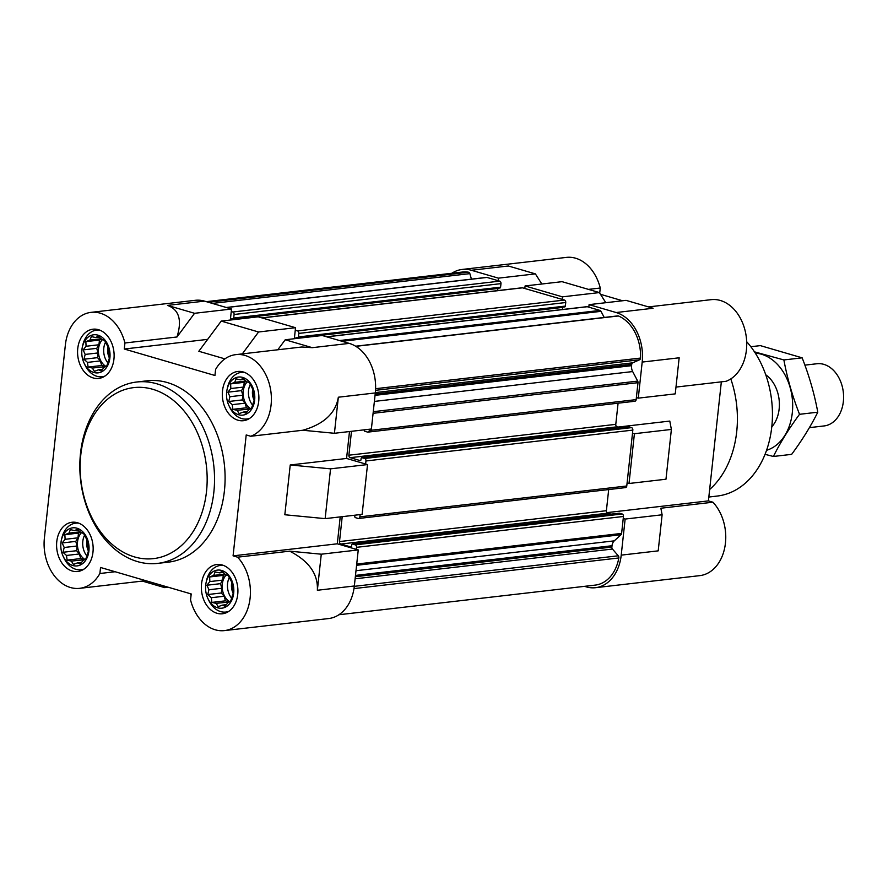 <?xml version="1.0" encoding="UTF-8"?>
<svg xmlns="http://www.w3.org/2000/svg" width="888" height="888" viewBox="0 0 888 888"><rect width="100%" height="100%" fill="white"/><g stroke="black" fill="none" stroke-linecap="round" stroke-linejoin="round"><path stroke-width="1.33" d="M221.711 570.473A19.17 14.064 -96.6 0 0 206.105 582.55A19.17 14.064 -96.6 0 0 207.959 598.656A19.17 14.064 -96.6 0 0 231.668 600.432A19.17 14.064 -96.6 0 0 221.711 570.473M219.436 572.871L222.022 571.495L225.563 574.658L228.371 575.779L232.501 583.627L233.311 592.94L230.591 601.231L227.994 602.608L225.053 606.26L222.244 605.139L218.204 606.693L216.128 603.352L211.866 602.408L211.266 597.724L207.725 594.549L208.969 589.754L206.915 585.236L209.857 581.585L209.646 576.956L213.686 575.402L215.174 571.928L219.436 572.871L223.143 572.438M242.69 377.422A19.17 14.064 -96.6 0 0 227.073 389.499A19.17 14.064 -96.6 0 0 228.938 405.605A19.17 14.064 -96.6 0 0 252.636 407.381A19.17 14.064 -96.6 0 0 242.69 377.422M240.415 379.82L243.001 378.432L246.531 381.607L249.339 382.717L253.469 390.576L254.279 399.889L251.559 408.169L248.973 409.557L246.032 413.198L243.223 412.088L239.172 413.63L237.096 410.3L232.834 409.346L232.234 404.662L228.704 401.498L229.948 396.703L227.894 392.185L230.836 388.533L230.614 383.894L234.665 382.351L236.141 378.865L240.415 379.82L244.111 379.387M97.924 335.153A19.17 14.064 -96.6 0 0 82.318 347.23A19.17 14.064 -96.6 0 0 84.171 363.325A19.17 14.064 -96.6 0 0 107.881 365.112A19.17 14.064 -96.6 0 0 97.924 335.153M95.649 337.54L98.235 336.164L101.776 339.338L104.584 340.448L108.713 348.307L109.524 357.62L106.804 365.9L104.207 367.277L101.265 370.929L98.468 369.819L94.417 371.362L92.341 368.032L88.079 367.077L87.479 362.393L83.938 359.229L85.181 354.423L83.128 349.916L86.069 346.264L85.859 341.625L89.899 340.082L91.386 336.596L95.649 337.54L99.356 337.118M76.956 528.205A19.17 14.064 -96.6 0 0 61.339 540.281A19.17 14.064 -96.6 0 0 63.203 556.388A19.17 14.064 -96.6 0 0 86.902 558.164A19.17 14.064 -96.6 0 0 76.956 528.205M74.681 530.602L77.267 529.226L80.797 532.389L83.605 533.51L87.734 541.358L88.556 550.671L85.825 558.963L83.239 560.339L80.297 563.991L77.489 562.87L73.449 564.424L71.362 561.083L67.1 560.139L66.5 555.455L62.97 552.281L64.214 547.485L62.16 542.968L65.102 539.316L64.88 534.687L68.931 533.133L70.407 529.648L74.681 530.602L78.377 530.169M99.7 330.103A23.477 17.227 -96.6 0 0 96.67 330.092A23.477 17.227 -96.6 0 0 82.728 345.343L82.318 347.23M84.171 363.325L85.004 365.068A23.477 17.227 -96.6 0 0 102.065 376.734A23.477 17.227 -96.6 0 0 105.017 376.035M244.466 372.372A23.477 17.227 -96.6 0 0 241.436 372.361A23.477 17.227 -96.6 0 0 227.483 387.612L227.073 389.499M228.938 405.605L229.77 407.337A23.477 17.227 -96.6 0 0 246.831 419.003A23.477 17.227 -96.6 0 0 249.772 418.304M223.487 565.434A23.477 17.227 -96.6 0 0 220.457 565.423A23.477 17.227 -96.6 0 0 206.516 580.674L206.105 582.55M207.959 598.656L208.791 600.399A23.477 17.227 -96.6 0 0 225.852 612.054A23.477 17.227 -96.6 0 0 228.804 611.355M78.732 523.165A23.477 17.227 -96.6 0 0 75.702 523.154A23.477 17.227 -96.6 0 0 61.749 538.394L61.339 540.281M63.203 556.388L64.036 558.13A23.477 17.227 -96.6 0 0 81.097 569.785A23.477 17.227 -96.6 0 0 84.038 569.086M230.936 319.958L231.002 319.347A1.043 0.766 83.4 0 1 231.868 318.559L232.823 318.836A1.043 0.766 83.4 0 0 233.699 318.037L234.088 314.485A2.087 1.532 83.4 0 0 232.778 312.01L231.257 311.566L231.535 309.024L204.484 301.121A41.736 30.625 83.4 0 0 195.271 300.311L91.053 312.365A41.736 30.625 83.4 0 1 124.931 342.99L176.989 336.974L194.561 313.298L231.535 309.024M358.253 549.927L321.278 554.201L289.666 551.159L237.596 557.176A41.736 30.625 83.4 0 1 249.595 601.642A41.736 30.625 83.4 0 1 224.431 630.602L328.649 618.548A41.736 30.625 83.4 0 0 354.334 585.991L358.253 549.927L337.296 543.8L340.226 516.894M325.141 518.636L330.547 468.842L290.232 464.968L284.826 514.751L325.141 518.636L362.115 514.363L367.521 464.568L346.575 458.452L349.495 431.535M207.648 339.371L124.276 349.017L214.94 375.491L215.595 369.464A41.736 30.625 83.4 0 1 235.808 354.634L301.809 346.997L312.276 347.674L285.226 339.771L322.2 335.498L349.239 343.39A41.736 30.625 83.4 0 1 375.302 392.94L338.339 397.214C335.686 413.209 323.843 424.22 302.797 430.247L334.421 433.289L338.339 397.214M334.421 433.289L371.384 429.004L375.302 392.94M289.666 551.159C308.969 561.061 318.204 574.103 317.36 590.265L321.278 554.201M367.521 464.568L330.547 468.842M142.324 581.085L164.757 587.645L163.658 585.902M145.787 580.685L79.665 588.333A41.736 30.625 83.4 0 1 44.4 537.973L65.368 344.921A41.736 30.625 83.4 0 1 91.053 312.365M190.321 593.695L191.098 594.927M168.232 587.234L164.757 587.645M285.226 339.771L277.8 349.783M194.561 313.298L167.51 305.405C179.065 309.601 182.229 320.124 176.989 336.974M235.808 354.634A41.736 30.625 83.4 0 1 270.474 388.889A41.736 30.625 83.4 0 1 250.738 436.263L302.797 430.247M295.726 338.561L295.76 338.261A1.043 0.766 83.4 0 1 296.636 337.462L297.58 337.751A1.043 0.766 83.4 0 0 298.457 336.952L298.845 333.4A2.087 1.532 83.4 0 0 297.536 330.913L295.26 330.247L295.526 327.705L258.197 316.805L221.223 321.09L198.823 351.271L224.897 358.874M224.431 630.602A41.736 30.625 83.4 0 1 190.554 599.977L191.209 593.95L100.544 567.476L99.889 573.504L115.14 571.739M99.889 573.504A41.736 30.625 83.4 0 1 79.665 588.333M250.738 436.263L246.209 434.942L233.078 555.855L337.296 543.8M290.232 464.968L346.575 458.452M589.088 304.639L616.139 312.532L653.102 308.258L626.062 300.355L589.088 304.639L588.811 307.17L599.988 310.434A2.087 1.532 83.4 0 1 600.998 311.344L604.217 317.46M355.611 346.209L617.815 315.884A2.087 1.532 83.4 0 1 618.414 315.973A39.128 28.705 83.4 0 1 640.548 358.064A2.087 1.532 83.4 0 1 639.582 359.784L632.678 362.826A2.087 1.532 83.4 0 0 631.723 364.358L631.579 365.678A7.826 5.739 83.4 0 0 632.667 371.561L637.695 381.119A2.087 1.532 83.4 0 1 637.995 382.684L636.374 397.591L638.272 398.146L642.191 362.071A41.736 30.625 83.4 0 0 616.139 312.532M634.409 433.71L632.511 433.155L627.095 482.939L629.004 483.494L634.409 433.71L671.384 429.437L665.978 479.22L629.004 483.494M621.223 555.133A41.736 30.625 83.4 0 1 595.537 587.69L699.766 575.635A41.736 30.625 83.4 0 0 724.93 546.675A41.736 30.625 83.4 0 0 712.931 502.208L660.861 508.225L662.115 514.785L658.197 550.86L621.223 555.133L625.141 519.058L623.232 518.503L621.611 533.411A2.087 1.532 83.4 0 1 621.012 534.72L614.285 540.848A7.826 5.739 83.4 0 0 612.021 545.743L611.876 547.064A2.087 1.532 83.4 0 0 612.454 549.039L618.281 555.799A2.087 1.532 83.4 0 1 618.825 557.964A39.128 28.705 83.4 0 1 595.238 585.103L338.939 614.74M584.504 586.335L586.335 586.879A41.736 30.625 83.4 0 0 595.537 587.69M206.316 301.665L462.459 272.039A39.128 28.705 83.4 0 1 468.509 272.205A2.087 1.532 83.4 0 1 469.863 273.637L471.439 279.143M226.274 307.492L486.502 277.4A2.087 1.532 83.4 0 1 486.968 277.433L498.146 280.697L498.423 278.155L535.386 273.881L541.824 284.016M451.881 273.26A41.736 30.625 83.4 0 1 462.16 269.453A41.736 30.625 83.4 0 1 471.373 270.263L498.423 278.155M617.959 427.073L669.796 421.079L671.384 429.437M662.115 514.785L625.141 519.058M471.373 270.263L508.347 265.989L535.386 273.881M675.979 387.09L726.062 381.296A41.736 30.625 83.4 0 0 745.809 333.921A41.736 30.625 83.4 0 0 711.144 299.667L648.495 306.915M600.499 294.305L622.588 300.766M588.478 289.388L600.266 288.023A41.736 30.625 83.4 0 0 566.389 257.398L462.16 269.453M721.345 381.84L708.413 500.888L606.915 512.631M599.389 292.574L562.06 281.674L525.086 285.947L524.808 288.489L562.148 299.389L562.415 296.847L599.389 292.574L605.827 302.697M525.086 285.947L562.415 296.847M599.711 293.073L600.266 288.023M712.931 502.208L708.413 500.888M638.272 398.146L675.246 393.872L679.165 357.797L642.191 362.071M498.146 280.697L499.667 281.141A2.087 1.532 83.4 0 1 500.976 283.627L500.588 287.179A1.043 0.766 83.4 0 1 499.711 287.967M231.002 319.347L497.891 288.489A1.043 0.766 83.4 0 1 497.946 288.223M497.891 288.489L497.657 290.598M261.838 317.871L522.066 287.779A2.087 1.532 83.4 0 1 522.521 287.823L524.808 288.489M562.148 299.389L564.435 300.055A2.087 1.532 83.4 0 1 565.734 302.531L565.345 306.094A1.043 0.766 83.4 0 1 564.479 306.882M295.76 338.261L562.648 307.403A1.043 0.766 83.4 0 1 562.703 307.137M562.648 307.403L562.415 309.512M326.595 336.785L586.824 306.693A2.087 1.532 83.4 0 1 587.29 306.726L588.811 307.17M636.374 397.591L636.152 399.622A2.087 1.532 83.4 0 1 634.865 401.254L367.976 432.112A2.087 1.532 83.4 0 1 367.521 432.068L364.846 431.291A1.043 0.766 83.4 0 1 364.202 430.058L364.224 429.836M618.081 403.196L615.784 424.342A2.087 1.532 83.4 0 0 617.082 426.817L620.401 427.783M628.415 426.895A1.043 0.766 83.4 0 1 628.87 426.851L631.535 427.628A2.087 1.532 83.4 0 1 632.833 430.103L632.511 433.155M627.095 482.939L626.773 485.991A2.087 1.532 83.4 0 1 625.485 487.612L358.597 518.481A2.087 1.532 83.4 0 1 358.13 518.437L355.466 517.66A1.043 0.766 83.4 0 1 354.812 516.416L354.945 515.184M608.691 489.554L606.393 510.7A2.087 1.532 83.4 0 0 607.703 513.175L611.011 514.152M619.036 513.264A1.043 0.766 83.4 0 1 619.491 513.22L622.155 513.997A2.087 1.532 83.4 0 1 623.454 516.472L623.232 518.503M367.976 432.112A2.087 1.532 83.4 0 0 369.264 430.48L369.397 429.237M351.481 431.313L348.884 455.2L615.784 424.342M365.623 464.013L365.945 460.972A2.087 1.532 83.4 0 0 364.646 458.486L361.982 457.709A1.043 0.766 83.4 0 0 361.105 458.508L360.972 459.773A1.043 0.766 83.4 0 1 360.095 460.572L350.194 457.675A2.087 1.532 83.4 0 1 348.884 455.2M358.597 518.481A2.087 1.532 83.4 0 0 359.873 516.849L360.128 514.585M342.213 516.661L339.505 541.569L606.393 510.7M356.343 549.361L356.565 547.33A2.087 1.532 83.4 0 0 355.267 544.855L352.591 544.078A1.043 0.766 83.4 0 0 351.726 544.877L351.581 546.142A1.043 0.766 83.4 0 1 350.716 546.93L340.814 544.044A2.087 1.532 83.4 0 1 339.505 541.569M136.697 382.018L147.253 380.797A91.298 66.989 83.4 0 1 167.399 382.573A91.298 66.989 83.4 0 1 225.097 477.433A91.298 66.989 83.4 0 1 168.232 562.171L157.664 563.392A91.298 66.989 -96.6 0 0 214.541 478.654A91.298 66.989 -96.6 0 0 156.832 383.794A91.298 66.989 -96.6 0 0 136.697 382.018A91.298 66.989 -96.6 0 0 80.642 480.397A91.298 66.989 -96.6 0 0 157.664 563.392M98.468 329.692A24.775 18.182 -96.6 0 0 93.007 329.204A24.775 18.182 -96.6 0 0 77.789 355.91A24.775 18.182 -96.6 0 0 98.69 378.432A24.775 18.182 -96.6 0 0 114.13 355.433A24.775 18.182 -96.6 0 0 98.468 329.692M243.234 371.961A24.775 18.182 -96.6 0 0 237.762 371.473A24.775 18.182 -96.6 0 0 222.544 398.179A24.775 18.182 -96.6 0 0 243.456 420.701A24.775 18.182 -96.6 0 0 258.896 397.702A24.775 18.182 -96.6 0 0 243.234 371.961M222.255 565.012A24.775 18.182 -96.6 0 0 216.794 564.535A24.775 18.182 -96.6 0 0 201.576 591.23A24.775 18.182 -96.6 0 0 222.477 613.763A24.775 18.182 -96.6 0 0 237.917 590.764A24.775 18.182 -96.6 0 0 222.255 565.012M77.5 522.743A24.775 18.182 -96.6 0 0 72.028 522.266A24.775 18.182 -96.6 0 0 56.81 548.962A24.775 18.182 -96.6 0 0 77.722 571.495A24.775 18.182 -96.6 0 0 93.162 548.495A24.775 18.182 -96.6 0 0 77.5 522.743M237.596 557.176L233.078 555.855M124.276 349.017L124.931 342.99M242.313 353.879L258.563 331.99L295.526 327.705M221.223 321.09L258.563 331.99M230.336 320.035L231.257 311.566M294.339 338.716L295.26 330.247M81.629 562.393L77.489 562.87M84.382 559.751L71.362 561.083M84.238 559.595L80.708 558.563L67.1 560.139M80.708 558.563L79.376 553.968L66.5 555.455M79.376 553.968L76.579 550.715L62.97 552.281M76.579 550.715L77.09 545.998L64.214 547.485M77.09 545.998L75.769 541.391L62.16 542.968M75.769 541.391L77.978 537.828L65.102 539.316M77.978 537.828L78.488 533.111L64.88 534.687M78.488 533.111L80.586 532.19M80.22 531.834L68.931 533.133M84.948 559.451A15.651 11.477 83.4 0 1 81.496 532.645M87.024 540.126A12.821 9.413 -96.6 0 0 88.423 551.026M84.504 535.342A15.651 11.477 -96.6 0 0 86.713 555.71M102.608 369.341L98.468 369.819M105.35 366.7L92.341 368.032M105.217 366.544L101.676 365.501L88.079 367.077M101.676 365.501L100.355 360.905L87.479 362.393M100.355 360.905L97.547 357.653L83.938 359.229M97.547 357.653L98.057 352.936L85.181 354.423M98.057 352.936L96.737 348.34L83.128 349.916M96.737 348.34L98.945 344.766L86.069 346.264M98.945 344.766L99.456 340.06L85.859 341.625M99.456 340.06L101.565 339.127M101.188 338.772L89.899 340.082M105.916 366.389A15.651 11.477 83.4 0 1 102.475 339.593M247.364 411.61L243.223 412.088M250.105 408.968L237.096 410.3M249.972 408.813L246.442 407.781L232.834 409.346M246.442 407.781L245.11 403.174L232.234 404.662M245.11 403.174L242.313 399.922L228.704 401.498M242.313 399.922L242.824 395.204L229.948 396.703M242.824 395.204L241.492 390.609L227.894 392.185M241.492 390.609L243.712 387.046L230.836 388.533M243.712 387.046L244.222 382.328L230.614 383.894M244.222 382.328L246.32 381.396M245.954 381.041L234.665 382.351M250.671 408.669A15.651 11.477 83.4 0 1 247.23 381.862M226.396 604.661L222.244 605.139M229.137 602.02L216.128 603.352M229.004 601.864L225.463 600.832L211.866 602.408M225.463 600.832L224.142 596.236L211.266 597.724M224.142 596.236L221.334 592.984L207.725 594.549M221.334 592.984L221.845 588.267L208.969 589.754M221.845 588.267L220.524 583.66L206.915 585.236M220.524 583.66L222.733 580.097L209.857 581.585M222.733 580.097L223.243 575.38L209.646 576.956M223.243 575.38L225.352 574.458M224.975 574.103L213.686 575.402M229.703 601.72A15.651 11.477 83.4 0 1 226.262 574.913M108.003 347.075A12.821 9.413 -96.6 0 0 109.391 357.975M105.472 342.28A15.651 11.477 -96.6 0 0 107.692 362.659M252.758 389.344A12.821 9.413 -96.6 0 0 254.157 400.244M250.227 384.548A15.651 11.477 -96.6 0 0 252.447 404.928M231.79 582.395A12.821 9.413 -96.6 0 0 233.178 593.295M229.259 577.611A15.651 11.477 -96.6 0 0 231.479 597.979M708.824 497.036L717.204 496.059A88.689 65.068 -96.6 0 0 770.462 435.708A88.689 65.068 -96.6 0 0 746.675 341.669M709.645 489.51A91.298 66.989 -96.6 0 0 730.802 378.91M152.769 389.288A86.081 63.159 -96.6 0 0 84.671 499.134A86.081 63.159 -96.6 0 0 193.54 530.924A86.081 63.159 -96.6 0 0 152.769 389.288M809.401 427.639L824.097 425.94A31.302 22.966 -96.6 0 0 843.6 396.881A31.302 22.966 -96.6 0 0 823.82 364.358A31.302 22.966 -96.6 0 0 816.905 363.747L804.883 365.135M750.837 346.72L760.35 345.621L802.142 357.831C809.179 375.735 814.396 393.861 817.793 412.187C810.899 426.029 802.186 440.093 791.652 454.356L773.393 456.465C780.275 442.624 788.988 428.571 799.533 414.308C792.485 396.392 787.268 378.266 783.882 359.94L754.467 351.837M802.142 357.831L783.882 359.94M765.034 454.345L773.393 456.465M817.793 412.187L799.533 414.308M771.772 426.873A31.302 22.966 -96.6 0 0 765.745 374.78M766.566 450.294A49.295 36.175 -96.6 0 0 792.24 398.113A49.295 36.175 -96.6 0 0 755.333 353.169M354.334 585.991L317.36 590.265M312.276 347.674L349.239 343.39M167.51 305.405L204.484 301.121M326.828 336.852L587.29 306.726M339.527 340.559L599.988 310.434M342.046 341.292L600.998 311.344M355.833 346.342L618.414 315.973M375.602 388.7L640.548 358.064M375.524 390.32L639.582 359.784M375.346 392.585L632.678 362.826M375.191 394.028L631.723 364.358M375.047 395.349L631.579 365.678M374.381 401.42L632.667 371.561M373.271 411.688L637.695 381.119M373.093 413.32L637.995 382.684M369.264 430.48L636.152 399.622M350.194 457.675L617.082 426.817M361.982 457.709L628.87 426.851M364.646 458.486L631.535 427.628M365.945 460.972L632.833 430.103M359.873 516.849L626.773 485.991M340.814 544.044L607.703 513.175M352.591 544.078L619.491 513.22M355.267 544.855L622.155 513.997M356.565 547.33L623.454 516.472M356.721 564.047L621.611 533.411M356.576 565.301L621.012 534.72M355.988 570.707L614.285 540.848M355.478 575.413L612.021 545.743M355.333 576.723L611.876 547.064M355.111 578.798L612.454 549.039M354.29 586.335L618.281 555.799M353.979 588.589L618.825 557.964M208.447 302.275L468.509 272.205M212.343 303.419L469.863 273.637M226.507 307.559L486.968 277.433M232.778 312.01L499.667 281.141M234.088 314.485L500.976 283.627M233.699 318.037L500.588 287.179M262.06 317.937L522.521 287.823M297.536 330.913L564.435 300.055M298.845 333.4L565.734 302.531M298.457 336.952L565.345 306.094M361.749 457.686L628.637 426.828M352.37 544.055L619.258 513.197M233.056 318.859L499.944 287.99M297.813 337.762L564.701 306.904M77.966 522.888L75.702 523.154M83.35 569.53L81.097 569.785M98.934 329.837L96.67 330.092M104.329 376.468L102.065 376.734M243.689 372.105L241.436 372.361M249.084 418.736L246.831 419.003M222.722 565.157L220.457 565.423M228.116 611.799L225.852 612.054"/></g></svg>
